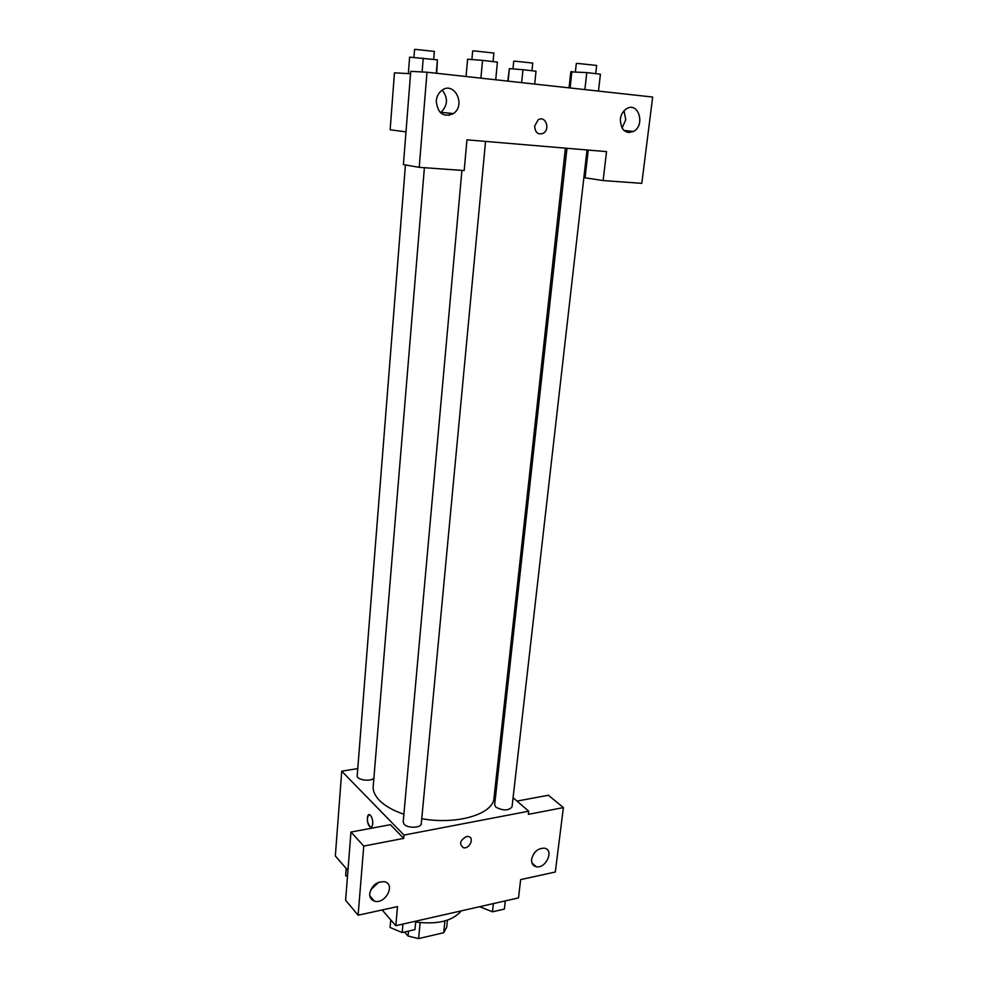 <?xml version="1.0" encoding="UTF-8"?>
<svg xmlns="http://www.w3.org/2000/svg" width="988" height="988" viewBox="0 0 988 988"><rect width="100%" height="100%" fill="white"/><g stroke="black" fill="none" stroke-linecap="round" stroke-linejoin="round"><path stroke-width="1.48" d="M444.909 920.952L443.711 932.734L446.737 927.115L447.441 920.174M443.711 932.734L418.603 938.6L408.069 936.068L404.537 932.017M420.135 922.644L418.603 938.6M408.538 931.091L408.069 936.068M415.676 922.026C437.499 924.731 452.702 921.014 461.273 910.874M516.983 801.095L548.402 795.241L563.395 807.591L555.305 872.021L520.651 879.616L518.502 897.907L395.793 925.694L382.158 909.96M347.937 870.49L335.34 855.954L341.737 771.183L357.767 768.578M495.667 782.792L496.939 783.879M513.093 797.761L528.728 811.197L528.358 814.347L563.395 807.591M533.94 853.509L535.681 851.471M531.618 859.301C531.322 863.327 532.828 865.784 536.126 866.698C545.907 869.205 554.626 849.618 544.351 848.173C537.83 848.223 533.582 851.94 531.618 859.301M372.723 823.733C372.402 826.425 371.55 827.487 370.179 826.907C366.659 825.202 366.35 812.556 369.883 814.853C371.834 816.557 372.785 819.521 372.723 823.733M395.793 925.694L397.522 906.589L358.113 915.221L345.602 900.241L350.962 832.044L390.421 824.684L403.709 838.38L404.006 835.07L341.737 771.183M369.006 814.668C366.499 818.15 366.881 822.238 370.179 826.907L371.043 827.092M370.784 889.682L378.737 882.21M369.71 893.572C369.549 897.413 371.093 899.92 374.353 901.081C385.073 904.86 396.003 884.371 384.653 881.765C376.873 881.308 371.896 885.248 369.71 893.572M350.962 832.044L363.757 846.074L403.709 838.38M358.113 915.221L363.757 846.074M466.509 836.515L468.337 836.49C474.783 837.429 469.584 849.285 463.421 847.741C458.889 844.048 459.914 840.306 466.509 836.515C459.914 840.306 458.889 844.048 463.409 847.741C469.584 849.285 474.771 837.416 468.337 836.49M528.728 811.197L404.006 835.07M405.438 164.947L357.199 775.728C356.384 780.063 371.513 782.064 373.909 777.939M566.976 148.286L494.642 804.726L495.865 807.159C503.201 810.926 508.598 810.815 512.043 806.863L587.02 149.978M461.915 170.405L403.19 822.053L404.191 824.325C407.883 828.549 421.333 828.006 421.283 823.659L485.553 141.407M424.395 167.701L373.205 786.374C372.846 791.067 374.934 795.748 379.454 800.428C384.974 805.936 393.113 810.555 403.894 814.273M421.753 818.706C457.209 825.128 493.444 814.063 494 798.008L565.408 148.151M466.966 139.839L606.533 151.621L603.125 180.569L641.817 183.348L652.66 97.046L427.001 72.223L419.221 167.33L464.187 170.566L466.966 139.839M405.982 131.861L390.149 129.786L394.459 72.816L410.551 73.73M534.669 125.995L538.139 119.894C545.24 114.917 550.711 129.045 543.363 133.257C538.015 135.109 535.113 132.701 534.669 125.995M620.365 119.116C621.057 114.423 623.107 110.977 626.503 108.766C638.334 101.097 645.695 125.192 633.58 131.441C625.169 134.047 620.76 129.934 620.365 119.116M436.264 100.9C436.721 96.515 438.487 93.082 441.574 90.587C454.011 80.386 466.447 104.926 453.43 113.571C443.328 117.683 437.61 113.459 436.264 100.9M534.656 125.995C535.101 132.701 538.003 135.109 543.363 133.257C550.711 129.045 545.24 114.917 538.127 119.894M622.045 128.057L625.787 119.77L624.033 110.804M628.467 130.922L627.466 132.38M440.413 112.706L441.006 112.311C447.86 105.296 448.243 97.911 442.167 90.167M450.614 113.287L449.207 115.423M452.516 113.472L452.455 114.2M419.221 167.33L403.413 164.601L410.736 71.346L427.001 72.223M629.208 132.614L629.393 131.021M588.231 150.077L585.069 177.791L603.125 180.569M436.721 73.297L437.4 59.836L409.612 57.143L408.328 73.594M437.4 59.836L436.288 73.248M423.235 58.206L422.123 71.963M413.923 57.477L414.565 49.474L415.701 49.412L434.35 51.413L433.683 59.404M534.706 84.066L536.015 71.21L522.948 69.703L509.351 68.629L507.807 81.115M522.948 69.703L521.652 82.634M509.351 68.629L508.128 81.152M512.982 68.925L513.735 61.244L515.143 61.194L532.73 63.059L531.939 70.741M495.729 79.781L497.409 62.108L482.552 60.367L467.596 59.218L466.052 76.521M482.552 60.367L480.921 78.151M471.906 59.552L472.672 50.993L474.092 50.907L493.877 53.043L493.074 61.602M598.469 91.081L600.42 74.186L586.786 72.593L570.805 71.865L569.063 87.846M586.786 72.593L584.884 89.587M571.891 71.42L570.088 87.957M575.411 71.704L576.313 63.516L578.066 63.467L596.666 65.443L595.727 73.643M347.467 876.467L345.639 875.714L346.195 868.477M415.763 921.174L414.96 929.622L402.165 932.561L390.075 927.46L390.754 919.877M402.943 924.076L402.165 932.561M505.313 900.895L504.362 909.084L492.469 911.813L480.39 906.996M493.395 903.6L492.469 911.813M536.126 866.698L531.902 862.833M374.353 901.081L369.796 895.832M633.58 131.441L623.996 130.478M453.43 113.571L441.006 112.311"/></g></svg>
